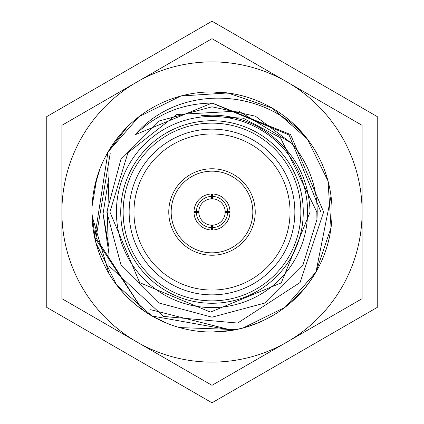 <?xml version="1.0" encoding="UTF-8"?>
<svg xmlns="http://www.w3.org/2000/svg" width="424" height="424" viewBox="0 0 424 424"><rect width="100%" height="100%" fill="white"/><g stroke="black" fill="none" stroke-linecap="round" stroke-linejoin="round"><path stroke-width="0.64" d="M209.599 199.01L214.401 199.01M230.004 211.518L230.004 212.482L227.603 212.482A15.609 15.609 0 0 1 212.482 227.603L212.482 230.004L211.518 230.004A18.015 18.015 0 0 1 193.996 212.482L193.996 211.518A18.015 18.015 0 0 1 211.518 193.996L212.482 193.996L212.482 196.397A15.609 15.609 0 0 1 227.603 211.518L230.004 211.518A18.015 18.015 0 0 0 212.482 193.996M214.401 224.99L209.599 224.99M199.01 214.401L199.01 209.599M211.518 196.397L211.459 198.803A13.208 13.208 0 0 0 198.803 211.459L196.397 211.518A15.609 15.609 0 0 1 211.518 196.397L211.518 193.996M227.603 211.518L225.197 211.459A13.208 13.208 0 0 0 212.541 198.803L212.482 196.397M224.99 209.599L224.99 214.401M229.898 214.025L229.856 214.369M212.482 230.004A18.015 18.015 0 0 0 230.004 212.482M194.102 209.975L194.144 209.631M229.85 209.599L229.909 210.044M212.482 227.603L212.541 225.197A13.208 13.208 0 0 0 225.197 212.541L227.603 212.482M211.518 227.603A15.609 15.609 0 0 1 196.397 212.482L198.803 212.541A13.208 13.208 0 0 0 211.459 225.197L211.518 230.004M193.996 211.518L196.397 211.518M193.996 212.482L196.397 212.482M110.224 153.239L96.031 237.827L142.692 310.066L94.685 237.652L108.003 151.956L138.887 116.738L180.931 96.004L227.725 92.951L272.091 108.03L307.289 138.918L327.991 180.916L331.059 227.656L315.997 272.044L331.027 196.105L315.997 272.044C296.842 303.828 268.959 323.263 232.336 330.349A120.087 120.087 0 0 0 329.512 187.281A120.087 120.087 0 0 0 182.935 95.485A120.087 120.087 0 0 0 156.769 318.631M184.366 328.86L179.405 327.577L236.285 329.602M290.551 302.831L304.527 288.548M341.998 287.053A150.107 150.107 0 0 0 362.107 212L362.107 298.666L287.053 341.998A150.107 150.107 0 0 0 341.998 287.053M211.486 332.082L232.336 330.349L151.956 315.997L116.727 285.103L96.004 243.079L116.727 285.103L151.956 315.997L232.336 330.349C204.58 334.774 178.478 330.376 154.029 317.168M315.997 272.044L285.103 307.273L243.079 327.996L285.103 307.273L315.896 272.219M362.107 212A150.107 150.107 0 0 0 136.947 82.002A150.107 150.107 0 0 0 136.947 341.998A150.107 150.107 0 0 0 287.053 341.998L212 385.326L61.893 298.666L61.893 125.334L212 38.674L362.107 125.334L362.107 212M108.968 150.319A120.087 120.087 0 0 0 108.968 273.681L91.966 215.578M96.004 243.079L96.645 245.369A120.087 120.087 0 0 0 108.968 273.681M142.692 310.066C119.944 293.567 104.59 272.001 96.645 245.369A120.087 120.087 0 0 1 91.913 212M257.543 323.115L245.088 327.434M108.968 254.098L103.069 213.749L108.968 176.607L106.859 240.525M232.336 330.349L150.663 309.695M103.069 213.749L108.968 247.399M167.289 323.454L152.889 316.527M152.836 316.5L142.623 310.018M109.954 275.303L107.23 270.676M96.905 177.741L92.035 206.652M91.918 212.853L95.458 240.949M100.631 256.918L102.518 261.343M129.14 212A82.86 82.86 0 0 1 212 129.14A82.86 82.86 0 0 1 294.86 212A82.86 82.86 0 0 1 212 294.86A82.86 82.86 0 0 1 129.14 212M290.053 212A78.053 78.053 0 0 0 212 133.947A78.053 78.053 0 0 0 133.947 212A78.053 78.053 0 0 0 212 290.053A78.053 78.053 0 0 0 290.053 212M171.169 212A40.831 40.831 0 0 0 212 252.831A40.831 40.831 0 0 0 252.831 212A40.831 40.831 0 0 0 212 171.169A40.831 40.831 0 0 0 171.169 212M255.232 212A43.232 43.232 0 0 1 212 255.232A43.232 43.232 0 0 1 168.768 212A43.232 43.232 0 0 1 212 168.768A43.232 43.232 0 0 1 255.232 212M193.985 212A18.015 18.015 0 0 1 212 193.985A18.015 18.015 0 0 1 230.015 212A18.015 18.015 0 0 1 212 230.015A18.015 18.015 0 0 1 193.985 212M123.135 212A88.865 88.865 0 0 0 212 300.865A88.865 88.865 0 0 0 300.865 212A88.865 88.865 0 0 0 212 123.135A88.865 88.865 0 0 0 123.135 212M303.266 212A91.266 91.266 0 0 1 212 303.266A91.266 91.266 0 0 1 120.734 212A91.266 91.266 0 0 1 212 120.734A91.266 91.266 0 0 1 303.266 212M116.415 212A95.585 95.585 0 0 0 212 307.586A95.585 95.585 0 0 0 307.586 212A95.585 95.585 0 0 0 212 116.415A95.585 95.585 0 0 0 116.415 212M106.806 212L120.898 264.597L159.403 303.102L212 317.194L264.597 303.102L303.102 264.597L316.924 219.574L316.839 212L280.492 137.827L243.18 118.179L201.013 115.752C225.176 113.272 247.287 118.853 267.343 132.489C294.601 152.062 308.852 178.568 310.092 212L281.255 282.882L210.458 312.101L139.65 282.644L109.906 212L127.947 152.698L176.787 114.507L238.654 111.051L291.701 143.344A105.194 105.194 0 0 1 316.924 219.574L303.102 264.597L264.597 303.102L212 317.194L159.403 303.102L120.898 264.597L106.806 212L120.898 159.403L159.403 120.898L212 106.806L255.412 116.181L291.701 143.344L255.412 116.181L212 106.806L159.403 120.898L120.898 159.403L106.806 212L120.898 159.403L159.403 120.898L212 106.806L255.412 116.181L291.701 143.344L255.412 116.181L212 106.806L159.403 120.898L120.898 159.403L106.806 212L120.898 159.403L159.403 120.898L212 106.806L255.412 116.181L291.701 143.344M309.43 141.802C268.742 87.498 179.659 82.42 135.214 134.721C156.716 113.966 182.426 103.414 212.345 103.058L290.541 134.546L323.655 212L300.07 282.532L237.679 323.056L163.558 316.442L108.968 265.848L108.968 233.216M114.549 141.828L121.63 132.919L114.549 141.828M212 91.913L231.255 93.466L211.83 91.913M108.003 151.956L127.089 127.089M212 21.2L46.762 116.6L46.762 307.4L212 402.8L377.238 307.4L377.238 116.6L212 21.2M94.584 186.814L100.122 168.36M104.908 157.67L111.878 145.697M113.664 143.079L120.098 134.7M108.968 190.784L108.968 156.806M201.273 115.72L212 115.127M135.214 134.721L212 103.058L289.036 134.965L320.942 212"/></g></svg>
